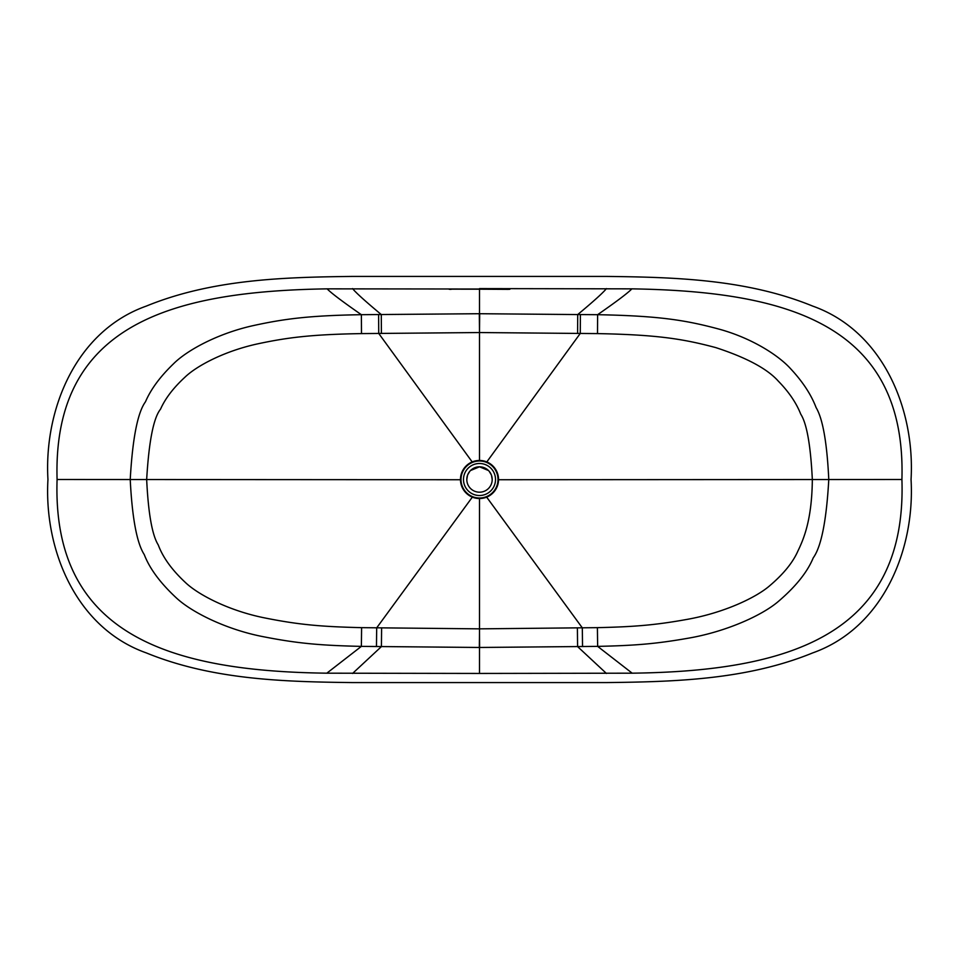<?xml version="1.0" encoding="UTF-8"?>
<svg xmlns="http://www.w3.org/2000/svg" width="959" height="959" viewBox="0 0 959 959"><rect width="100%" height="100%" fill="white"/><g stroke="black" fill="none" stroke-linecap="round" stroke-linejoin="round"><path stroke-width="1.44" d="M467.477 475.436L466.805 479.5A12.695 12.695 0 0 1 479.5 466.805A12.695 12.695 0 0 1 492.195 479.5L491.523 475.436M467.704 474.825L469.73 471.396M470.521 470.521L479.5 466.805L488.479 470.521M489.27 471.396L491.296 474.825M466.805 479.5A12.695 12.695 0 0 0 479.5 492.195A12.695 12.695 0 0 0 492.195 479.5M479.5 289.198L451.066 289.15C448.452 289.222 448.452 289.294 451.066 289.354C448.452 289.294 448.452 289.222 451.066 289.15L507.934 289.15C510.548 289.222 510.548 289.294 507.934 289.354L479.5 289.198L479.5 313.713L361.375 314.696C310.165 315.547 285.063 318.64 253.368 325.581C218.172 333.336 187.041 350.143 173.327 363.976C160.069 376.767 150.779 389.366 145.48 401.785C137.652 412.43 132.57 438.347 130.22 479.524C132.186 518.172 136.873 543.178 144.258 554.578C149.544 568.411 160.093 582.724 175.905 597.493C191.788 612.597 227.391 629.931 263.809 636.8C297.889 643.501 321.001 645.467 361.363 646.378L479.5 647.469L479.5 673.446L326.827 673.182C172.788 671.204 51.822 636.572 57.084 479.5C52.433 322.488 174.838 291.32 327.139 288.851L479.5 289.019M507.934 289.354C510.548 289.294 510.548 289.222 507.934 289.15L507.934 289.354M479.5 288.599L631.861 288.851C784.162 291.32 906.567 322.488 901.916 479.5C907.178 636.572 786.212 671.204 632.173 673.182L479.5 673.446M577.594 333.432L577.714 314.564L479.5 313.713L479.5 332.545L361.495 333.6C311.447 334.451 287.34 337.496 257.48 343.897C224.322 351.138 196.691 365.823 184.871 377.271C173.351 387.904 165.248 398.524 160.537 409.157C153.548 417.824 148.921 441.284 146.667 479.5C148.285 513.317 152.145 535.122 158.259 544.94C162.886 557.383 171.829 569.79 185.063 582.173C198.153 594.856 229.441 610.979 265.211 618.016C298.884 624.753 321.289 626.683 361.603 627.654L479.488 628.852L597.397 627.654C633.611 626.802 654.494 625.244 686.524 619.49C723.314 613.029 756.183 597.769 770.269 585.254C783.635 573.806 792.805 562.501 797.768 551.341C803.246 539.845 811.937 520.989 812.333 479.5C810.631 445.276 806.771 423.482 800.741 414.144C796.342 402.948 788.885 391.967 778.372 381.202C767.392 368.831 746.534 357.635 715.786 347.602C682.916 338.827 657.143 334.763 597.505 333.6L479.5 332.545L479.5 460.464A19.036 19.036 0 0 1 486.669 497.134A19.036 19.036 0 0 1 479.5 498.536L479.5 647.469L597.649 646.378C633.839 645.587 655.369 643.992 687.603 638.31C724.908 632.053 761.926 615.774 778.78 601.077C795.982 586.309 807.466 571.9 813.232 557.85C821.288 546.726 826.466 520.617 828.78 479.512C827.018 442.722 822.786 418.735 816.085 407.551C811.17 394.593 802.659 381.634 790.552 368.676C778.816 355.681 753.043 338.815 720.892 329.632C685.649 319.97 658.677 315.871 597.613 314.696L577.714 314.564C593.669 301.258 603.247 292.603 606.424 288.599M479.5 682.58L606.424 682.58C673.949 681.777 746.366 680.003 812.657 652.923C883.407 627.821 915.09 549.219 911.05 479.5C915.09 409.781 883.407 331.179 812.657 306.077C746.366 278.997 673.949 277.223 606.424 276.42L352.576 276.42C285.051 277.223 212.634 278.997 146.343 306.077C75.593 331.179 43.91 409.781 47.95 479.5C43.91 549.219 75.593 627.821 146.343 652.923C212.634 680.003 285.051 681.777 352.576 682.58L479.5 682.58M479.5 498.536A19.036 19.036 0 0 1 472.188 461.926A19.036 19.036 0 0 1 479.5 460.464M381.406 333.432L381.286 314.564C365.331 301.258 355.753 292.603 352.576 288.599M361.495 333.6L361.375 314.696C342.483 301.582 331.071 292.963 327.139 288.851M378.613 314.588L378.733 333.444L472.188 461.926M479.308 313.713L479.5 332.545L479.692 313.713M486.812 461.926L580.267 333.444L580.387 314.588M460.991 479.5A18.509 18.509 0 0 1 479.5 460.991A18.509 18.509 0 0 1 498.009 479.5A18.509 18.509 0 0 1 479.5 498.009A18.509 18.509 0 0 1 460.991 479.5M498.536 479.728L901.916 479.5M631.861 288.851C627.941 292.963 616.517 301.582 597.613 314.696L597.505 333.6M632.173 673.182L597.649 646.378L597.397 627.654M577.39 627.929L577.594 646.606L606.424 673.446M582.533 646.558L582.317 627.869L486.669 497.134M479.62 647.469L479.5 632.916L479.32 647.469M472.331 497.134L376.683 627.869L376.467 646.558M352.576 673.446L381.406 646.606L381.61 627.929M361.603 627.654L361.363 646.378L326.827 673.182M57.084 479.5L460.464 479.728M463.485 479.5A16.015 16.015 0 0 0 479.5 495.515A16.015 16.015 0 0 0 495.515 479.5A16.015 16.015 0 0 0 479.5 463.485A16.015 16.015 0 0 0 463.485 479.5"/></g></svg>
